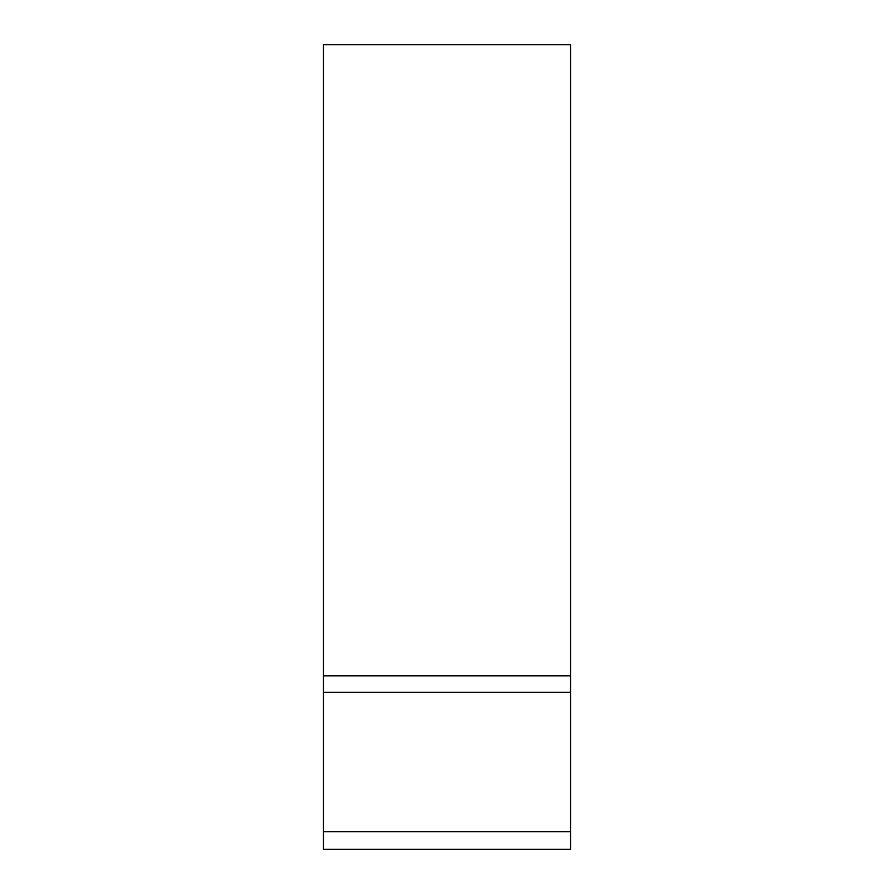 <?xml version="1.0" encoding="UTF-8"?>
<svg xmlns="http://www.w3.org/2000/svg" width="894" height="894" viewBox="0 0 894 894"><rect width="100%" height="100%" fill="white"/><g stroke="black" fill="none" stroke-linecap="round" stroke-linejoin="round"><path stroke-width="1.34" d="M570.517 371.133L570.517 849.3L323.483 849.3L323.483 44.7L570.517 44.7L570.517 371.133M570.517 675.819L323.483 675.819M570.517 692.28L323.483 692.28M570.517 831.655L323.483 831.655M570.517 849.3L323.483 849.3"/></g></svg>
